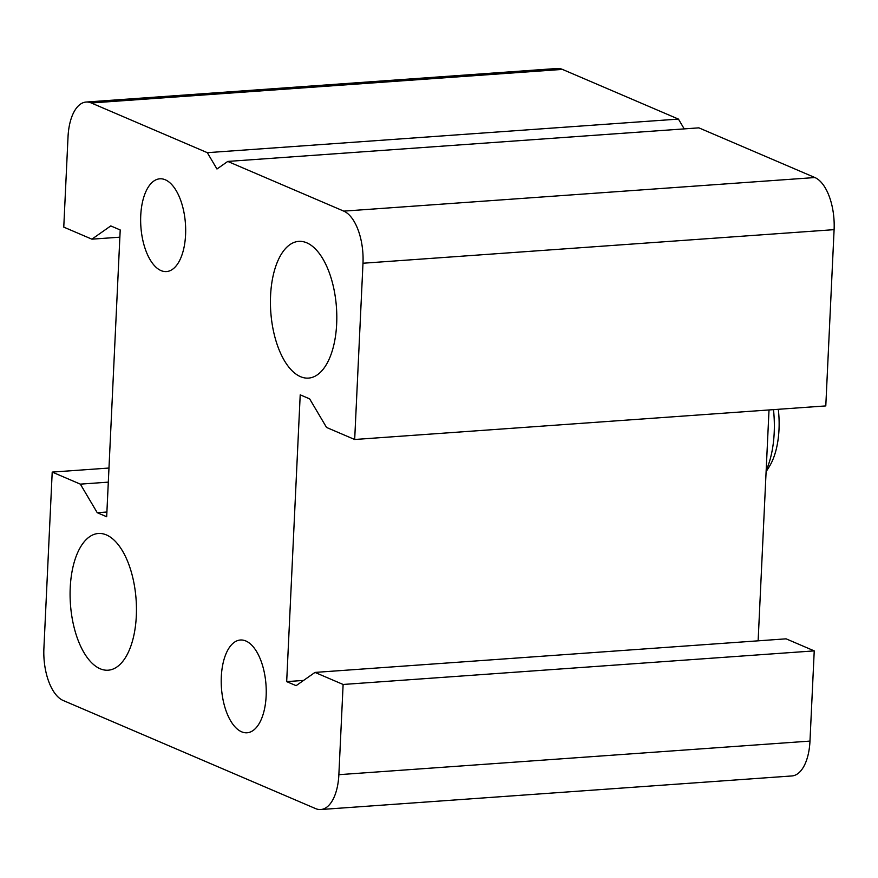 <?xml version="1.0" encoding="UTF-8"?>
<svg xmlns="http://www.w3.org/2000/svg" width="878" height="878" viewBox="0 0 878 878"><rect width="100%" height="100%" fill="white"/><g stroke="black" fill="none" stroke-linecap="round" stroke-linejoin="round"><path stroke-width="1.32" d="M70.229 587.7A68.528 32.914 85.9 0 1 98.391 533.484A68.528 32.914 85.9 0 1 136.101 599.509A68.528 32.914 85.9 0 1 108.137 670.199A68.528 32.914 85.9 0 1 70.229 587.7M270.578 295.59A68.528 32.914 85.9 0 1 298.75 241.373A68.528 32.914 85.9 0 1 336.45 307.399A68.528 32.914 85.9 0 1 308.496 378.1A68.528 32.914 85.9 0 1 270.578 295.59M52.208 472.09L80.348 484.14L97.238 512.708L106.677 516.747L120.209 229.959L110.771 225.92L91.894 239.167L63.765 227.117L68.023 136.902A44.054 21.16 85.9 0 1 86.121 102.046A44.054 21.16 85.9 0 1 91.29 102.978L207.318 152.673L216.965 169.004L227.753 161.431L343.781 211.126A44.054 21.16 85.9 0 1 362.987 263.235L354.679 439.494L326.539 427.443L309.649 398.875L300.21 394.837L286.678 681.624L296.116 685.663L314.993 672.416L343.122 684.467L338.864 774.681A44.054 21.16 85.9 0 1 320.766 809.527A44.054 21.16 85.9 0 1 315.597 808.605L63.106 700.457A44.054 21.16 85.9 0 1 43.9 648.348L52.208 472.09L108.982 468.04M207.318 152.673L678.431 119.09L562.403 69.395A44.054 21.16 -94.1 0 0 557.234 68.473L86.121 102.046M684.225 128.89L678.431 119.09M354.679 439.494L825.792 405.91L834.1 229.652A44.054 21.16 -94.1 0 0 814.894 177.543L698.866 127.848L227.753 161.431M758.131 640.819L769.018 409.96M320.766 809.527L791.879 775.954A44.054 21.16 -94.1 0 0 809.977 741.098L814.235 650.883L786.106 638.833L314.993 672.416M185.576 234.799A46.501 22.334 85.9 0 1 166.469 271.576A46.501 22.334 85.9 0 1 140.886 226.787A46.501 22.334 85.9 0 1 159.851 178.805A46.501 22.334 85.9 0 1 185.576 234.799M266.144 695.991A46.501 22.334 85.9 0 1 247.036 732.779A46.501 22.334 85.9 0 1 221.454 687.979A46.501 22.334 85.9 0 1 240.418 640.007A46.501 22.334 85.9 0 1 266.144 695.991M343.122 684.467L814.235 650.883M286.678 681.624L303.59 680.417M91.894 239.167L119.869 237.181M97.238 512.708L106.907 512.017M80.348 484.14L108.312 482.143M773.485 409.642A73.423 35.263 85.9 0 1 766.165 470.476M766.11 471.695L769.194 466.8A61.186 29.38 -94.1 0 0 778.303 409.302M91.29 102.978L562.403 69.395M338.864 774.681L809.977 741.098M362.987 263.235L834.1 229.652M343.781 211.126L814.894 177.543"/></g></svg>
